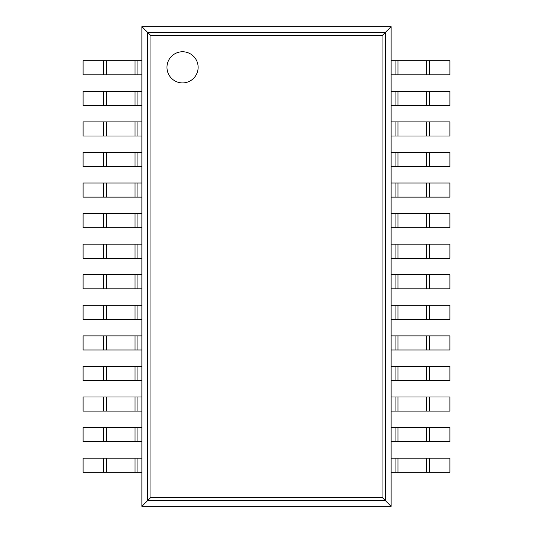 <?xml version="1.0" encoding="UTF-8"?>
<svg xmlns="http://www.w3.org/2000/svg" width="533" height="533" viewBox="0 0 533 533"><rect width="100%" height="100%" fill="white"/><g stroke="black" fill="none" stroke-linecap="round" stroke-linejoin="round"><path stroke-width="0.8" d="M391.129 26.65L391.129 506.35L141.871 506.35L141.871 26.65L150.952 35.731L382.048 35.731L391.129 26.65L141.871 26.65M141.871 506.35L150.952 497.269L150.952 35.731M391.129 506.35L382.048 497.269L382.048 35.731M198.129 67.331A15.577 15.577 0 0 0 174.764 53.84A15.577 15.577 0 0 0 174.764 80.823A15.577 15.577 0 0 0 198.129 67.331M137.927 74.853L83.088 74.853L83.088 60.749L141.871 60.749L141.871 74.853L137.927 74.853L137.927 60.749M429.558 74.853L429.558 60.749L449.912 60.749L449.912 74.853L395.073 74.853L395.073 60.749L391.129 60.749L391.129 74.853L395.073 74.853M429.558 60.749L395.073 60.749M137.927 105.427L83.088 105.427L83.088 91.316L141.871 91.316L141.871 105.427L137.927 105.427L137.927 91.316M429.558 105.427L429.558 91.316L449.912 91.316L449.912 105.427L395.073 105.427L395.073 91.316L391.129 91.316L391.129 105.427L395.073 105.427M429.558 91.316L395.073 91.316M137.927 135.995L83.088 135.995L83.088 121.884L141.871 121.884L141.871 135.995L137.927 135.995L137.927 121.884M429.558 135.995L429.558 121.884L449.912 121.884L449.912 135.995L395.073 135.995L395.073 121.884L391.129 121.884L391.129 135.995L395.073 135.995M429.558 121.884L395.073 121.884M137.927 166.562L83.088 166.562L83.088 152.451L141.871 152.451L141.871 166.562L137.927 166.562L137.927 152.451M429.558 166.562L429.558 152.451L449.912 152.451L449.912 166.562L395.073 166.562L395.073 152.451L391.129 152.451L391.129 166.562L395.073 166.562M429.558 152.451L395.073 152.451M137.927 197.13L83.088 197.13L83.088 183.026L141.871 183.026L141.871 197.13L137.927 197.13L137.927 183.026M429.558 197.13L429.558 183.026L449.912 183.026L449.912 197.13L395.073 197.13L395.073 183.026L391.129 183.026L391.129 197.13L395.073 197.13M429.558 183.026L395.073 183.026M137.927 227.698L83.088 227.698L83.088 213.593L141.871 213.593L141.871 227.698L137.927 227.698L137.927 213.593M429.558 227.698L429.558 213.593L449.912 213.593L449.912 227.698L395.073 227.698L395.073 213.593L391.129 213.593L391.129 227.698L395.073 227.698M429.558 213.593L395.073 213.593M137.927 258.272L83.088 258.272L83.088 244.161L141.871 244.161L141.871 258.272L137.927 258.272L137.927 244.161M429.558 258.272L429.558 244.161L449.912 244.161L449.912 258.272L395.073 258.272L395.073 244.161L391.129 244.161L391.129 258.272L395.073 258.272M429.558 244.161L395.073 244.161M137.927 288.839L83.088 288.839L83.088 274.728L141.871 274.728L141.871 288.839L137.927 288.839L137.927 274.728M429.558 288.839L429.558 274.728L449.912 274.728L449.912 288.839L395.073 288.839L395.073 274.728L391.129 274.728L391.129 288.839L395.073 288.839M429.558 274.728L395.073 274.728M137.927 319.407L83.088 319.407L83.088 305.302L141.871 305.302L141.871 319.407L137.927 319.407L137.927 305.302M429.558 319.407L429.558 305.302L449.912 305.302L449.912 319.407L395.073 319.407L395.073 305.302L391.129 305.302L391.129 319.407L395.073 319.407M429.558 305.302L395.073 305.302M137.927 349.974L83.088 349.974L83.088 335.87L141.871 335.87L141.871 349.974L137.927 349.974L137.927 335.87M429.558 349.974L429.558 335.87L449.912 335.87L449.912 349.974L395.073 349.974L395.073 335.87L391.129 335.87L391.129 349.974L395.073 349.974M429.558 335.87L395.073 335.87M137.927 380.549L83.088 380.549L83.088 366.438L141.871 366.438L141.871 380.549L137.927 380.549L137.927 366.438M429.558 380.549L429.558 366.438L449.912 366.438L449.912 380.549L395.073 380.549L395.073 366.438L391.129 366.438L391.129 380.549L395.073 380.549M429.558 366.438L395.073 366.438M137.927 411.116L83.088 411.116L83.088 397.005L141.871 397.005L141.871 411.116L137.927 411.116L137.927 397.005M429.558 411.116L429.558 397.005L449.912 397.005L449.912 411.116L395.073 411.116L395.073 397.005L391.129 397.005L391.129 411.116L395.073 411.116M429.558 397.005L395.073 397.005M137.927 441.684L83.088 441.684L83.088 427.573L141.871 427.573L141.871 441.684L137.927 441.684L137.927 427.573M429.558 441.684L429.558 427.573L449.912 427.573L449.912 441.684L395.073 441.684L395.073 427.573L391.129 427.573L391.129 441.684L395.073 441.684M429.558 427.573L395.073 427.573M137.927 472.251L83.088 472.251L83.088 458.147L141.871 458.147L141.871 472.251L137.927 472.251L137.927 458.147M429.558 472.251L429.558 458.147L449.912 458.147L449.912 472.251L395.073 472.251L395.073 458.147L391.129 458.147L391.129 472.251L395.073 472.251M429.558 458.147L395.073 458.147M147.694 500.527L147.694 32.473L385.306 32.473L385.306 500.527L147.694 500.527M150.952 497.269L382.048 497.269M103.442 74.853L103.442 60.749M106.334 74.853L106.334 60.749M135.042 74.853L135.042 60.749M426.666 74.853L426.666 60.749M397.958 74.853L397.958 60.749M103.442 105.427L103.442 91.316M106.334 105.427L106.334 91.316M135.042 105.427L135.042 91.316M426.666 105.427L426.666 91.316M397.958 105.427L397.958 91.316M103.442 135.995L103.442 121.884M106.334 135.995L106.334 121.884M135.042 135.995L135.042 121.884M426.666 135.995L426.666 121.884M397.958 135.995L397.958 121.884M103.442 166.562L103.442 152.451M106.334 166.562L106.334 152.451M135.042 166.562L135.042 152.451M426.666 166.562L426.666 152.451M397.958 166.562L397.958 152.451M103.442 197.13L103.442 183.026M106.334 197.13L106.334 183.026M135.042 197.13L135.042 183.026M426.666 197.13L426.666 183.026M397.958 197.13L397.958 183.026M103.442 227.698L103.442 213.593M106.334 227.698L106.334 213.593M135.042 227.698L135.042 213.593M426.666 227.698L426.666 213.593M397.958 227.698L397.958 213.593M103.442 258.272L103.442 244.161M106.334 258.272L106.334 244.161M135.042 258.272L135.042 244.161M426.666 258.272L426.666 244.161M397.958 258.272L397.958 244.161M103.442 288.839L103.442 274.728M106.334 288.839L106.334 274.728M135.042 288.839L135.042 274.728M426.666 288.839L426.666 274.728M397.958 288.839L397.958 274.728M103.442 319.407L103.442 305.302M106.334 319.407L106.334 305.302M135.042 319.407L135.042 305.302M426.666 319.407L426.666 305.302M397.958 319.407L397.958 305.302M103.442 349.974L103.442 335.87M106.334 349.974L106.334 335.87M135.042 349.974L135.042 335.87M426.666 349.974L426.666 335.87M397.958 349.974L397.958 335.87M103.442 380.549L103.442 366.438M106.334 380.549L106.334 366.438M135.042 380.549L135.042 366.438M426.666 380.549L426.666 366.438M397.958 380.549L397.958 366.438M103.442 411.116L103.442 397.005M106.334 411.116L106.334 397.005M135.042 411.116L135.042 397.005M426.666 411.116L426.666 397.005M397.958 411.116L397.958 397.005M103.442 441.684L103.442 427.573M106.334 441.684L106.334 427.573M135.042 441.684L135.042 427.573M426.666 441.684L426.666 427.573M397.958 441.684L397.958 427.573M103.442 472.251L103.442 458.147M106.334 472.251L106.334 458.147M135.042 472.251L135.042 458.147M426.666 472.251L426.666 458.147M397.958 472.251L397.958 458.147"/></g></svg>
